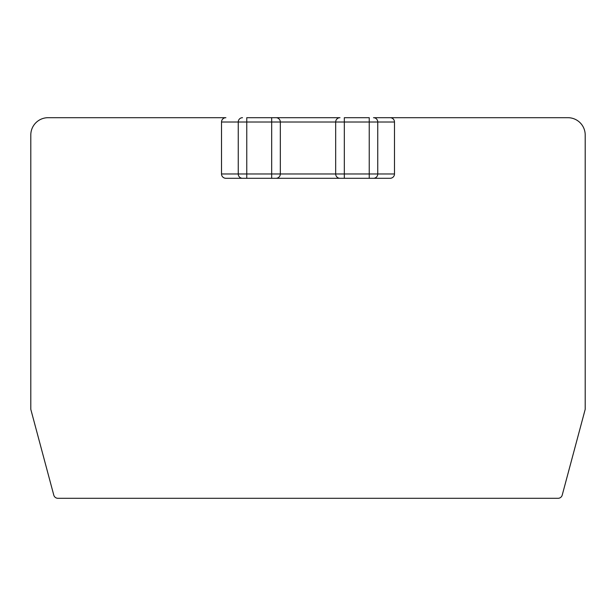 <?xml version="1.0" encoding="UTF-8"?>
<svg xmlns="http://www.w3.org/2000/svg" width="616" height="616" viewBox="0 0 616 616"><rect width="100%" height="100%" fill="white"/><g stroke="black" fill="none" stroke-linecap="round" stroke-linejoin="round"><path stroke-width="0.92" d="M275.999 117.695L271.671 117.695L271.671 122.014L246.762 122.014L246.762 173.974L271.671 173.974L271.671 122.014L280.326 122.014A4.327 4.327 0 0 0 275.999 117.695A4.327 4.327 0 0 1 280.326 122.014L280.326 173.974A4.327 4.327 0 0 1 275.999 178.294L344.329 178.294L344.329 173.974L369.238 173.974L369.238 178.294L390.097 178.294L340.001 178.294A4.327 4.327 0 0 1 335.674 173.974L335.674 122.014A4.327 4.327 0 0 1 340.001 117.695L275.999 117.695L340.001 117.695M390.097 178.294A4.389 4.327 0 0 0 394.486 173.974L394.486 122.014A4.389 4.327 0 0 0 390.097 117.695L567.906 117.695A17.294 17.294 0 0 1 585.2 134.989L585.2 409.347L562.223 495.102A4.327 4.327 0 0 1 558.042 498.305L57.958 498.305A4.327 4.327 0 0 1 53.777 495.102L30.8 409.347L30.8 134.989A17.294 17.294 0 0 1 48.094 117.695L225.903 117.695A4.389 4.327 0 0 0 221.514 122.014L221.514 173.974A4.389 4.327 0 0 0 225.903 178.294L275.999 178.294L271.671 178.294L271.671 173.974L344.329 173.974L344.329 122.014L280.326 122.014M369.238 117.695L344.329 117.695L344.329 122.014L369.238 122.014L369.238 173.974L377.754 173.974L377.754 122.014L369.238 122.014L369.238 117.695M271.671 117.695L246.762 117.695L246.762 122.014L221.514 122.014M390.097 117.695L373.496 117.695L390.097 117.695M221.514 173.974L246.762 173.974L246.762 178.294L225.903 178.294M394.486 122.014L377.754 122.014A4.327 4.258 -90 0 0 373.496 117.695M242.504 117.695A4.327 4.258 90 0 0 238.246 122.014L238.246 173.974A4.327 4.258 90 0 0 242.504 178.294M340.001 178.294A4.327 4.327 0 0 1 335.674 173.974M373.496 178.294A4.327 4.258 -90 0 0 377.754 173.974L394.486 173.974"/></g></svg>
